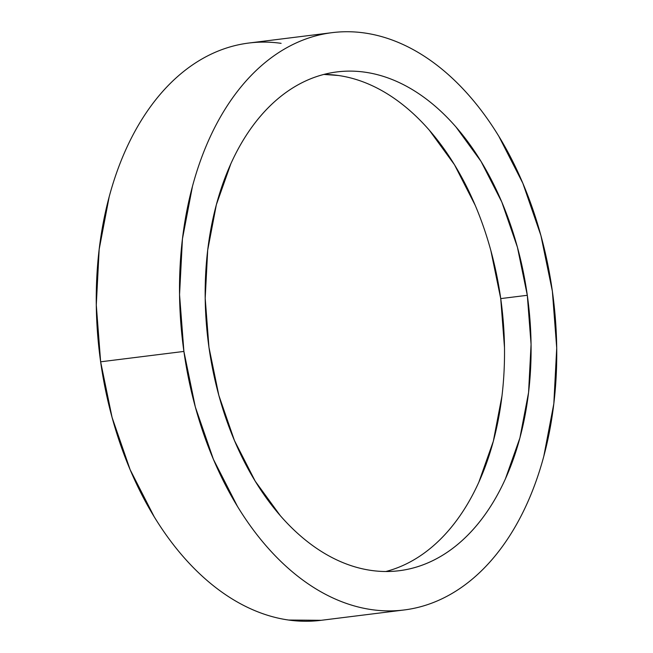 <?xml version="1.0" encoding="UTF-8"?>
<svg xmlns="http://www.w3.org/2000/svg" width="653" height="653" viewBox="0 0 653 653"><rect width="100%" height="100%" fill="white"/><g stroke="black" fill="none" stroke-linecap="round" stroke-linejoin="round"><path stroke-width="0.98" d="M385.809 571.514A251.332 161.218 82.9 0 0 500.729 298.601L527.306 295.295A251.332 161.218 -97.1 0 1 399.203 570.714A251.332 161.218 -97.1 0 1 208.96 347.331A251.332 161.218 -97.1 0 1 337.062 71.912A251.332 161.218 -97.1 0 1 527.306 295.295L500.729 298.601A251.332 161.218 82.9 0 0 323.88 74.426L338.311 75.487M332.165 32.65L248.899 43.025A290.895 186.595 82.9 0 0 100.635 361.803L183.901 351.428L100.635 361.803A290.895 186.595 82.9 0 0 320.835 620.35L404.101 609.975A290.895 186.595 -97.1 0 1 183.901 351.428A290.895 186.595 -97.1 0 1 332.165 32.65A290.895 186.595 -97.1 0 1 552.365 291.197A290.895 186.595 -97.1 0 1 404.101 609.975M281.108 43.335C268.726 41.58 256.482 41.694 244.393 43.678C232.297 45.653 220.575 49.457 209.229 55.081C197.883 60.713 187.125 68.059 176.971 77.119C166.809 86.188 157.438 96.791 148.86 108.945C140.281 121.091 132.649 134.559 125.972 149.325C119.303 164.099 113.712 179.893 109.198 196.716L99.174 249.291L96.285 305.033L100.635 361.803L112.071 417.414L130.151 469.727L154.173 516.735C163.103 531.362 172.784 544.667 183.224 556.642C193.655 568.608 204.634 579.031 216.167 587.896C227.709 596.752 239.569 603.894 251.764 609.298C263.959 614.71 276.243 618.293 288.626 620.04L321.194 620.301M183.901 351.428L195.345 407.039L213.417 459.353L237.439 506.361C246.369 520.988 256.049 534.293 266.489 546.267C276.921 558.242 287.9 568.657 299.433 577.521C310.975 586.378 322.835 593.52 335.03 598.923C347.225 604.335 359.509 607.919 371.892 609.665C384.274 611.42 396.518 611.306 408.607 609.322C420.703 607.347 432.425 603.543 443.771 597.919C455.117 592.287 465.875 584.941 476.029 575.881C486.191 566.812 495.562 556.209 504.14 544.055C512.719 531.909 520.351 518.441 527.028 503.675C533.697 488.901 539.288 473.107 543.802 456.284L553.826 403.709L556.715 347.967L552.365 291.197L540.929 235.586L522.849 183.273L498.827 136.265C489.897 121.638 480.216 108.333 469.776 96.358C459.345 84.392 448.366 73.969 436.833 65.104C425.291 56.248 413.431 49.106 401.236 43.702C389.041 38.29 376.757 34.707 364.374 32.96C351.991 31.205 339.756 31.32 327.659 33.303C315.562 35.278 303.841 39.082 292.495 44.706C281.149 50.338 270.391 57.684 260.237 66.745C250.075 75.813 240.704 86.416 232.125 98.57C223.546 110.724 215.914 124.184 209.238 138.95C202.569 153.724 196.977 169.519 192.464 186.342L182.44 238.916L179.551 294.658L183.901 351.428M527.306 295.295L531.069 344.343L528.571 392.502L519.91 437.926L505.414 478.869C499.651 491.636 493.056 503.267 485.644 513.764C478.233 524.261 470.136 533.428 461.353 541.255C452.578 549.091 443.289 555.434 433.486 560.298C423.683 565.163 413.561 568.445 403.105 570.159C392.657 571.865 382.078 571.963 371.377 570.453C360.685 568.943 350.065 565.849 339.527 561.172C328.998 556.495 318.746 550.332 308.779 542.676C298.813 535.019 289.32 526.016 280.308 515.674L255.217 481.196L234.46 440.579L218.837 395.383L208.96 347.331L205.197 298.282L207.695 250.123L216.355 204.699L230.852 163.756C236.615 150.99 243.21 139.358 250.621 128.861C258.033 118.364 266.13 109.198 274.913 101.37C283.688 93.534 292.977 87.192 302.78 82.327C312.583 77.462 322.713 74.181 333.161 72.467C343.609 70.761 354.187 70.663 364.888 72.173C375.581 73.683 386.201 76.776 396.738 81.454C407.268 86.131 417.52 92.293 427.486 99.95C437.453 107.606 446.946 116.609 455.957 126.96L481.049 161.43L501.806 202.046L517.429 247.25L527.306 295.295M434.784 544.569C443.558 536.733 451.656 527.575 459.067 517.07C466.487 506.573 473.074 494.95 478.845 482.183L493.333 441.24L502.002 395.816M504.5 347.649L500.729 298.601L490.852 250.556M475.229 205.36L454.48 164.736L429.38 130.265C420.369 119.923 410.876 110.92 400.909 103.264C390.943 95.607 380.699 89.437 370.161 84.768"/></g></svg>
